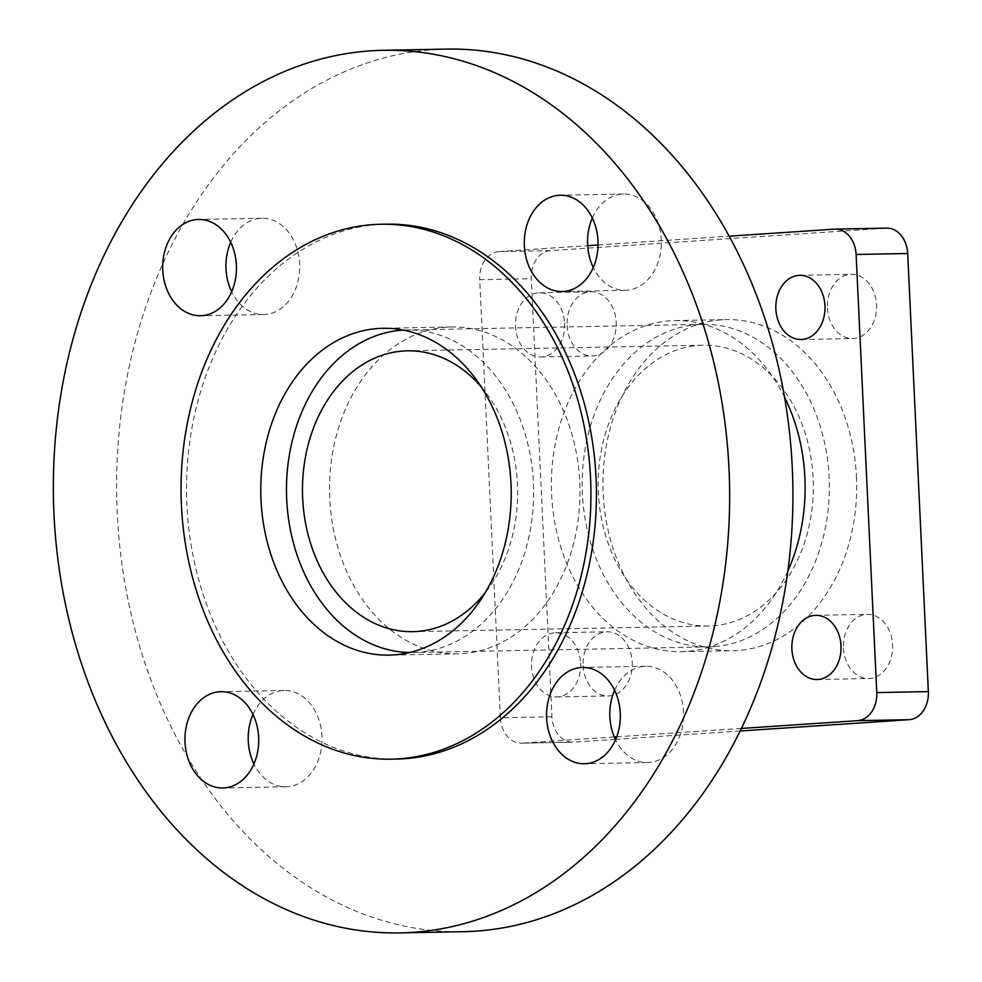 <?xml version="1.0" encoding="UTF-8"?>
<svg xmlns="http://www.w3.org/2000/svg" width="982" height="982" viewBox="0 0 982 982"><rect width="100%" height="100%" fill="white"/><g stroke="black" fill="none" stroke-linecap="round" stroke-linejoin="round"><path stroke-width="0.74" stroke-dasharray="4.91 3.68" d="M856.451 476.675A165.577 126.85 88.9 0 1 732.977 650.71A165.577 126.85 88.9 0 1 603.206 493.639A165.577 126.85 88.9 0 1 726.668 319.604A165.577 126.85 88.9 0 1 856.451 476.675M787.846 570.984A165.577 126.85 88.9 0 1 681.398 651.692A165.577 126.85 88.9 0 1 551.626 494.621A165.577 126.85 88.9 0 1 675.1 320.586A165.577 126.85 88.9 0 1 784.544 397.182M583.112 665.526A32.099 24.587 -91.1 0 0 608.275 695.968A32.099 24.587 -91.1 0 0 632.212 662.236A32.099 24.587 -91.1 0 0 607.048 631.782A32.099 24.587 -91.1 0 0 583.112 665.526M580.632 663.218A32.099 24.587 88.9 0 1 556.696 696.95A32.099 24.587 88.9 0 1 531.544 666.508A32.099 24.587 88.9 0 1 555.481 632.764A32.099 24.587 88.9 0 1 580.632 663.218M567.08 325.521A32.099 24.587 -91.1 0 0 592.244 355.975A32.099 24.587 -91.1 0 0 616.18 322.231A32.099 24.587 -91.1 0 0 591.017 291.777A32.099 24.587 -91.1 0 0 567.08 325.521M564.601 323.213A32.099 24.587 88.9 0 1 540.665 356.957A32.099 24.587 88.9 0 1 515.513 326.503A32.099 24.587 88.9 0 1 539.437 292.759A32.099 24.587 88.9 0 1 564.601 323.213M827.445 308.078A32.099 24.587 -91.1 0 0 852.597 338.532A32.099 24.587 -91.1 0 0 876.533 304.801A32.099 24.587 -91.1 0 0 851.382 274.346A32.099 24.587 -91.1 0 0 827.445 308.078M843.477 648.083A32.099 24.587 -91.1 0 0 868.628 678.537A32.099 24.587 -91.1 0 0 892.564 644.793A32.099 24.587 -91.1 0 0 867.413 614.351A32.099 24.587 -91.1 0 0 843.477 648.083M615.358 739.36L573.684 742.159A26.747 20.487 88.9 0 1 572.923 742.183A26.747 20.487 88.9 0 1 551.958 716.811L531.299 278.716A26.747 20.487 88.9 0 1 550.497 250.631L885.973 228.168A26.747 20.487 88.9 0 1 886.721 228.131M551.958 716.811L500.39 717.793L479.732 279.698L531.299 278.716M740.121 731.001L615.714 739.336M741.373 728.448L616.721 736.795M614.29 736.966L522.105 743.141L573.684 742.159M550.497 250.631L498.93 251.613L587.666 245.672M598.05 244.972L729.184 236.196M500.39 717.793A26.747 20.487 -91.1 0 0 521.356 743.165A26.747 20.487 -91.1 0 0 522.105 743.141M498.93 251.613A26.747 20.487 -91.1 0 0 479.732 279.698M714.319 646.622A161.306 123.56 88.9 0 1 708.832 646.893A161.306 123.56 88.9 0 1 582.314 491.552A161.306 123.56 88.9 0 1 697.195 324.612A161.306 123.56 88.9 0 1 702.682 324.342A161.306 123.56 88.9 0 1 829.201 479.682A161.306 123.56 88.9 0 1 714.319 646.622M403.43 330.112A161.306 123.56 88.9 0 1 406.99 329.977A161.306 123.56 88.9 0 1 533.508 485.304A161.306 123.56 88.9 0 1 418.627 652.257A161.306 123.56 88.9 0 1 413.14 652.527A161.306 123.56 88.9 0 1 409.568 652.527M481.266 386.92A140.438 107.578 88.9 0 1 485.182 592.784M698.3 345.431A140.438 107.578 88.9 0 1 703.087 345.21A140.438 107.578 88.9 0 1 813.231 480.443A140.438 107.578 88.9 0 1 713.214 625.804A140.438 107.578 88.9 0 1 708.427 626.025A140.438 107.578 88.9 0 1 598.284 490.791A140.438 107.578 88.9 0 1 698.3 345.431M614.597 690.26A48.155 36.886 88.9 0 1 645.788 666.262A48.155 36.886 88.9 0 1 683.521 711.938A48.155 36.886 88.9 0 1 647.617 762.548A48.155 36.886 88.9 0 1 615.542 739.753M592.33 218.029A48.155 36.886 88.9 0 1 622.158 194.092A48.155 36.886 88.9 0 1 623.509 194.031A48.155 36.886 88.9 0 1 661.291 240.59A48.155 36.886 88.9 0 1 626.7 290.255A48.155 36.886 88.9 0 1 625.35 290.316A48.155 36.886 88.9 0 1 593.263 267.521M230.721 242.247A48.155 36.886 88.9 0 1 261.899 218.25A48.155 36.886 88.9 0 1 299.645 263.925A48.155 36.886 88.9 0 1 263.741 314.535A48.155 36.886 88.9 0 1 231.666 291.74M252.988 714.479A48.155 36.886 88.9 0 1 282.828 690.53A48.155 36.886 88.9 0 1 284.179 690.481A48.155 36.886 88.9 0 1 321.949 737.04A48.155 36.886 88.9 0 1 287.358 786.705A48.155 36.886 88.9 0 1 286.007 786.766A48.155 36.886 88.9 0 1 253.933 763.971M386.405 224.154A267.497 204.919 -91.1 0 0 378.892 224.473A267.497 204.919 -91.1 0 0 186.74 500.403A267.497 204.919 -91.1 0 0 396.593 759.061M462.461 653.619A163.442 125.205 -91.1 0 0 579.859 485.022A163.442 125.205 -91.1 0 0 451.646 326.981A163.442 125.205 -91.1 0 0 447.068 327.178A163.442 125.205 -91.1 0 0 329.657 495.775A163.442 125.205 -91.1 0 0 457.87 653.816A163.442 125.205 -91.1 0 0 462.461 653.619M446.356 49.1A441.372 338.115 -91.1 0 0 433.97 49.628A441.372 338.115 -91.1 0 0 116.919 504.92A441.372 338.115 -91.1 0 0 463.16 931.697M834.393 229.15L885.973 228.168M681.398 651.692L732.977 650.71M556.696 696.95L608.275 695.968M540.665 356.957L592.244 355.975M801.03 339.514L852.597 338.532M817.061 679.519L868.628 678.537M521.356 743.165L572.923 742.183M815.833 615.333L867.413 614.351M799.802 275.328L851.382 274.346M539.437 292.759L591.017 291.777M555.481 632.764L607.048 631.782M675.1 320.586L726.668 319.604M708.832 646.893L413.14 652.527M703.087 345.21L407.383 350.832M708.427 626.025L412.735 631.659M702.682 324.342L406.99 329.977M645.788 666.262L582.522 667.465M625.35 290.316L562.085 291.519M263.741 314.535L200.475 315.738M284.179 690.481L220.913 691.684M451.646 326.981L382.882 328.295M457.87 653.816L389.105 655.117M286.007 786.766L222.742 787.969M261.899 218.25L198.634 219.452M623.509 194.031L560.243 195.234M647.617 762.548L584.351 763.751"/><path stroke-width="1.47" d="M784.544 397.182A165.577 126.85 88.9 0 1 804.872 477.657A165.577 126.85 88.9 0 1 787.846 570.984M824.954 305.783A32.099 24.587 88.9 0 1 801.03 339.514A32.099 24.587 88.9 0 1 775.866 309.072A32.099 24.587 88.9 0 1 799.802 275.328A32.099 24.587 88.9 0 1 824.954 305.783M840.997 645.775A32.099 24.587 88.9 0 1 817.061 679.519A32.099 24.587 88.9 0 1 791.897 649.065A32.099 24.587 88.9 0 1 815.833 615.333A32.099 24.587 88.9 0 1 840.997 645.775M907.687 253.503L856.108 254.485A26.747 20.487 -91.1 0 0 835.142 229.113L886.721 228.131A26.747 20.487 88.9 0 1 907.687 253.503L928.346 691.598A26.747 20.487 88.9 0 1 909.148 719.683L740.121 731.001M909.148 719.683L857.581 720.665L741.373 728.448M616.721 736.795L614.29 736.966M856.108 254.485L876.779 692.58L928.346 691.598M587.666 245.672L598.05 244.972M729.184 236.196L834.393 229.15A26.747 20.487 -91.1 0 1 835.142 229.113M857.581 720.665A26.747 20.487 -91.1 0 0 876.779 692.58M409.568 652.527A161.306 123.56 88.9 0 1 286.548 494.867A161.306 123.56 88.9 0 1 401.503 330.234A161.306 123.56 88.9 0 1 403.43 330.112M485.182 592.784A140.438 107.578 88.9 0 1 417.522 631.426A140.438 107.578 88.9 0 1 412.735 631.659A140.438 107.578 88.9 0 1 302.591 496.426A140.438 107.578 88.9 0 1 402.608 351.065A140.438 107.578 88.9 0 1 407.383 350.832A140.438 107.578 88.9 0 1 481.266 386.92M546.618 718.075A48.155 36.886 88.9 0 1 582.522 667.465A48.155 36.886 88.9 0 1 620.256 713.141A48.155 36.886 88.9 0 1 584.351 763.751A48.155 36.886 88.9 0 1 546.618 718.075M615.542 739.753A48.155 36.886 88.9 0 1 609.883 716.872A48.155 36.886 88.9 0 1 614.597 690.26M563.435 291.47A48.155 36.886 88.9 0 1 562.085 291.519A48.155 36.886 88.9 0 1 524.314 244.96A48.155 36.886 88.9 0 1 558.893 195.295A48.155 36.886 88.9 0 1 560.243 195.234A48.155 36.886 88.9 0 1 598.026 241.793A48.155 36.886 88.9 0 1 563.435 291.47M593.263 267.521A48.155 36.886 88.9 0 1 592.33 218.029M236.38 265.128A48.155 36.886 88.9 0 1 200.475 315.738A48.155 36.886 88.9 0 1 162.742 270.062A48.155 36.886 88.9 0 1 198.634 219.452A48.155 36.886 88.9 0 1 236.38 265.128M231.666 291.74A48.155 36.886 88.9 0 1 225.995 268.859A48.155 36.886 88.9 0 1 230.721 242.247M219.563 691.745A48.155 36.886 88.9 0 1 220.913 691.684A48.155 36.886 88.9 0 1 258.683 738.243A48.155 36.886 88.9 0 1 224.092 787.908A48.155 36.886 88.9 0 1 222.742 787.969A48.155 36.886 88.9 0 1 184.972 741.41A48.155 36.886 88.9 0 1 219.563 691.745M391.082 759.16L396.593 759.061A267.497 204.919 -91.1 0 0 404.093 758.73A267.497 204.919 -91.1 0 0 596.246 482.8A267.497 204.919 -91.1 0 0 386.405 224.154L380.906 224.252A267.497 204.919 -91.1 0 0 373.393 224.571A267.497 204.919 -91.1 0 0 181.24 500.513A267.497 204.919 -91.1 0 0 391.082 759.16A267.497 204.919 -91.1 0 0 398.594 758.841A267.497 204.919 -91.1 0 0 590.747 482.911A267.497 204.919 -91.1 0 0 380.906 224.252M393.696 654.92A163.442 125.205 -91.1 0 0 511.094 486.323A163.442 125.205 -91.1 0 0 382.882 328.295A163.442 125.205 -91.1 0 0 378.291 328.491A163.442 125.205 -91.1 0 0 260.893 497.088A163.442 125.205 -91.1 0 0 389.105 655.117A163.442 125.205 -91.1 0 0 393.696 654.92M399.895 932.9L463.16 931.697A441.372 338.115 -91.1 0 0 475.546 931.157A441.372 338.115 -91.1 0 0 792.609 475.877A441.372 338.115 -91.1 0 0 446.356 49.1L383.09 50.303A441.372 338.115 -91.1 0 0 370.705 50.843A441.372 338.115 -91.1 0 0 53.654 506.123A441.372 338.115 -91.1 0 0 399.895 932.9A441.372 338.115 -91.1 0 0 412.28 932.372A441.372 338.115 -91.1 0 0 729.344 477.08A441.372 338.115 -91.1 0 0 383.09 50.303M253.933 763.971A48.155 36.886 88.9 0 1 252.988 714.479"/></g></svg>
